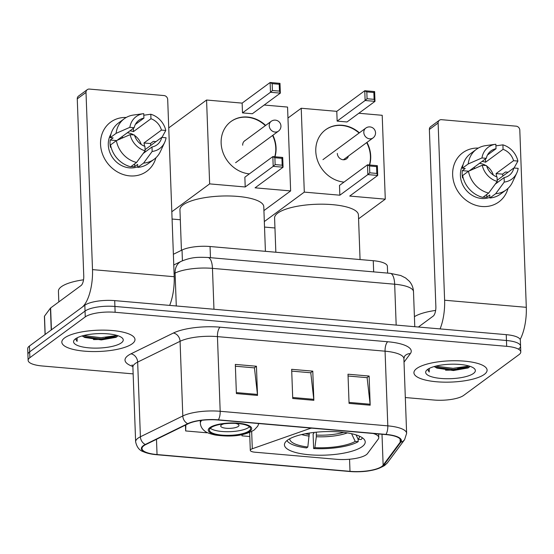<?xml version="1.0" encoding="UTF-8"?>
<svg xmlns="http://www.w3.org/2000/svg" width="554" height="554" viewBox="0 0 554 554"><rect width="100%" height="100%" fill="white"/><g stroke="black" fill="none" stroke-linecap="round" stroke-linejoin="round"><path stroke-width="0.83" d="M311.694 428.145A7.624 2.216 177.9 0 0 309.277 428.741L252.299 448.754A7.624 2.216 177.9 0 0 250.297 450.347A7.624 2.216 177.9 0 0 255.006 452.209L336.458 459.294A22.88 6.648 177.9 0 0 366.332 454.689A22.88 6.648 177.9 0 0 367.531 453.539L378.237 439.107A22.88 6.648 177.9 0 0 378.777 437.577A22.88 6.648 177.9 0 0 373.244 433.491M362.15 446.642A40.421 11.752 177.9 0 0 365.224 441.912A40.421 11.752 177.9 0 0 332.497 431.594A40.421 11.752 177.9 0 0 287.505 440.153A40.421 11.752 177.9 0 0 284.437 444.876A40.421 11.752 177.9 0 0 317.165 455.194A40.421 11.752 177.9 0 0 362.15 446.642M173.374 254.279L182.024 250.034A22.88 6.648 -2.1 0 1 210.056 246.516L373.257 260.705A22.88 6.648 -2.1 0 1 387.378 266.308L387.627 273.094M105.537 337.524A30.505 8.871 177.9 0 0 117.088 335.454A30.505 8.871 177.9 0 1 105.537 337.524M457.646 368.133A30.505 8.871 177.9 0 0 469.19 366.062A30.505 8.871 177.9 0 1 457.646 368.133M518.835 348.771A22.88 6.648 177.9 0 0 520.573 346.098L520.358 340.26A22.88 6.648 177.9 0 0 506.245 334.658L114.706 300.621A22.88 6.648 177.9 0 0 84.831 305.226L29.438 346.028A22.88 6.648 177.9 0 0 27.7 348.708L27.915 354.539A22.88 6.648 177.9 0 1 29.653 351.866A22.88 6.648 177.9 0 0 27.915 354.539L28.129 360.37A22.88 6.648 177.9 0 0 42.242 365.979L133.14 373.881M520.573 346.098A22.88 6.648 177.9 0 0 506.46 340.495L114.913 306.452A22.88 6.648 177.9 0 0 85.046 311.064L29.653 351.866L85.046 311.064A22.88 6.648 177.9 0 1 114.913 306.452L506.46 340.495A22.88 6.648 177.9 0 1 520.573 346.098L520.788 351.928A22.88 6.648 177.9 0 0 506.675 346.326L115.128 312.29A22.88 6.648 177.9 0 0 85.261 316.895L29.868 357.697A22.88 6.648 177.9 0 0 28.129 360.37M484.314 374.393A36.606 10.644 177.9 0 0 487.091 370.114A36.606 10.644 177.9 0 0 457.452 360.772A36.606 10.644 177.9 0 0 416.712 368.521A36.606 10.644 177.9 0 0 413.928 372.8A36.606 10.644 177.9 0 0 443.567 382.142A36.606 10.644 177.9 0 0 484.314 374.393A36.606 10.644 177.9 0 0 487.091 370.114A36.606 10.644 177.9 0 0 457.452 360.772A36.606 10.644 177.9 0 0 416.712 368.521A36.606 10.644 177.9 0 0 413.928 372.8A36.606 10.644 177.9 0 0 443.567 382.142A36.606 10.644 177.9 0 0 484.314 374.393M132.205 343.785A36.606 10.644 177.9 0 0 134.989 339.505A36.606 10.644 177.9 0 0 105.35 330.156A36.606 10.644 177.9 0 0 64.603 337.905A36.606 10.644 177.9 0 0 61.826 342.192A36.606 10.644 177.9 0 0 91.465 351.534A36.606 10.644 177.9 0 0 132.205 343.785A36.606 10.644 177.9 0 0 134.989 339.505A36.606 10.644 177.9 0 0 105.35 330.156A36.606 10.644 177.9 0 0 64.603 337.905A36.606 10.644 177.9 0 0 61.826 342.192A36.606 10.644 177.9 0 0 91.465 351.534A36.606 10.644 177.9 0 0 132.205 343.785M381.865 466.413A24.404 7.091 -2.1 0 1 349.996 471.329L157.045 454.557A24.404 7.091 -2.1 0 1 141.99 448.574A24.404 7.091 -2.1 0 1 145.806 444.557L188.208 423.755A24.404 7.091 -2.1 0 1 218.11 420.008L385.729 434.578A24.404 7.091 -2.1 0 1 400.791 440.555A24.404 7.091 -2.1 0 1 400.21 442.182L383.139 465.194A24.404 7.091 -2.1 0 1 381.865 466.413M382.426 466.461A25.013 7.271 177.9 0 0 383.735 465.208L400.805 442.203A25.013 7.271 177.9 0 0 385.965 434.405L218.338 419.835A25.013 7.271 177.9 0 0 187.688 423.678L145.287 444.481A25.013 7.271 177.9 0 0 156.81 454.723L349.768 471.502A25.013 7.271 177.9 0 0 382.426 466.461M468.559 367.697A30.505 8.871 -2.1 0 1 445.561 370.176M116.451 337.088A30.505 8.871 -2.1 0 1 93.453 339.567M405.313 397.537L433.789 400.016A22.88 6.648 177.9 0 0 463.656 395.411L519.05 354.608A22.88 6.648 177.9 0 0 520.788 351.928M349.062 403.374L347.995 374.206L369.123 376.041L370.19 405.209L349.062 403.374M236.392 393.575L235.318 364.407L256.447 366.249L257.52 395.418L236.392 393.575M292.727 398.478L291.66 369.31L312.781 371.145L313.855 400.313L292.727 398.478M185.452 425.105L185.666 430.943L206.787 432.785L206.801 432.314M241.953 434.655L242.001 435.846L249.792 436.517M312.781 371.145L310.593 372.759M291.723 371.118L310.78 372.773L313.779 399.323A6.101 2.292 95 0 1 313.855 400.313M256.447 366.249L254.258 367.856M235.388 366.222L254.445 367.877L257.444 394.427A6.101 2.292 95 0 1 257.52 395.418M369.123 376.041L366.935 377.655M348.064 376.014L367.115 377.669L370.12 404.226A6.101 2.292 95 0 1 370.19 405.209M242.001 435.846L242.036 434.634M185.666 430.943L185.86 424.904M434.218 366.54A17.236 5.014 177.9 0 0 434.842 366.928L434.329 366.513M473.469 373.451A24.861 7.23 177.9 0 0 474.099 368.396A24.861 7.23 177.9 0 0 451.42 364.2A24.861 7.23 177.9 0 0 427.556 369.463A24.861 7.23 177.9 0 0 426.76 370.127A24.861 7.23 177.9 0 0 442.099 378.541A24.861 7.23 177.9 0 0 473.469 373.451M434.842 366.928L436.905 368.098L453.414 370.536L468.116 367.946L470.034 366.326M428.166 369.04L427.965 370.003L429.191 372.018L429.288 368.41M435.638 310.42A38.129 11.087 177.9 0 0 414.413 316.68M429.191 372.018L427.972 369.781M469.231 366.069L453.096 368.306L435.624 366.166M469.224 367.247L453.137 369.463L435.188 367.177M508.018 188.381A30.505 26.848 -126.4 0 1 481.89 206.497A30.505 26.848 -126.4 0 1 452.687 175.618A30.505 26.848 -126.4 0 1 478.331 148.077A30.505 26.848 -126.4 0 0 462.729 152.766L462.729 152.766A30.505 26.848 -126.4 0 0 454.509 184.447A30.505 26.848 -126.4 0 0 481.89 206.497A30.505 26.848 -126.4 0 0 498.912 201.891L498.912 201.891A30.505 26.848 -126.4 0 0 508.018 188.381M520.158 339.45A30.505 11.454 -85 0 0 526.3 307.325L519.804 130.128A3.816 3.359 53.6 0 0 516.148 126.173L441.503 119.685A3.816 3.359 53.6 0 0 439.37 120.26A3.816 3.359 53.6 0 0 438.117 123.023L429.371 129.47L435.866 306.667A7.624 2.86 95 0 1 433.214 316.105L418.402 327.019M440.077 328.91A30.505 11.454 -85 0 0 444.613 300.226L438.117 123.023M429.371 129.47A3.816 3.359 -126.4 0 1 430.624 126.707L439.37 120.26M473.635 167.647A19.065 16.779 -126.4 0 1 475.297 168.264M482.035 161.456A15.256 13.421 53.6 0 1 485.574 162.225L503.067 149.345A15.256 13.421 -126.4 0 1 513.565 160.695L496.072 173.582A15.256 13.421 53.6 0 1 496.626 176.816M497.18 180.258L513.828 167.987A15.256 13.421 -126.4 0 1 509.105 175.438A15.256 13.421 -126.4 0 1 504.098 177.585L495.311 184.06M479.411 163.388A15.256 13.421 -126.4 0 1 485.9 165.563M486.689 166.068A15.256 13.421 -126.4 0 1 493.316 175.057M489.854 197.363A22.118 19.466 -126.4 0 1 481.592 198.477A22.118 19.466 -126.4 0 1 463.338 186.033A22.118 19.466 -126.4 0 1 463.082 164.628M513.828 167.987L518.163 168.368A19.826 17.451 -126.4 0 1 516.744 173.077L512.485 182.19A25.165 22.146 -126.4 0 1 506.238 189.863L500.407 194.156A25.165 22.146 -126.4 0 1 489.875 197.986L489.771 195.029L486.855 197.176A22.118 19.466 -126.4 0 1 483.344 197.189A22.118 19.466 -126.4 0 1 483.116 197.169M480.976 196.843A22.118 19.466 -126.4 0 1 479.812 196.566L479.937 196.476M469.141 170.957L486.287 158.326L481.959 157.945L468.213 163.956L462.382 168.25L465.235 168.499L462.32 170.646A22.118 19.466 -126.4 0 0 462.583 177.938L463.096 177.564M482.832 197.376A25.165 22.146 -126.4 0 1 462.645 175.542L468.476 171.248L482.229 165.237L486.557 165.618A15.256 13.421 -126.4 0 0 497.056 176.968L497.222 181.456L488.663 193.076L482.832 197.376M462.382 168.25A25.165 22.146 -126.4 0 1 470.561 153.631L476.392 149.338A25.165 22.146 -126.4 0 1 485.567 145.647L495.532 144.282A19.826 17.451 -126.4 0 1 495.858 144.248L496.024 148.728L487.478 155.023M489.875 197.986L495.705 193.692L504.265 182.065L504.098 177.585M506.238 189.863A25.165 22.146 -126.4 0 1 495.705 193.692M488.663 193.076A25.165 22.146 -126.4 0 1 468.476 171.248M468.213 163.956A25.165 22.146 -126.4 0 1 476.392 149.338M516.744 173.077A19.826 17.451 -126.4 0 1 504.265 182.065M497.222 181.456A19.826 17.451 -126.4 0 1 482.229 165.237M481.959 157.945A19.826 17.451 -126.4 0 1 495.532 144.282M486.287 158.326A15.256 13.421 -126.4 0 1 491.017 150.875A15.256 13.421 -126.4 0 1 496.024 148.728M502.859 176.068A22.118 19.466 -126.4 0 0 502.554 174.143L505.47 171.996L508.08 172.225M514.07 168.007L517.893 161.076L513.565 160.695M503.067 149.345L502.9 144.857L495.913 145.84M502.9 144.857A19.826 17.451 -126.4 0 1 517.893 161.076M485.574 162.225L485.449 158.943M502.554 174.143L496.072 173.582M486.855 197.176L486.751 194.489M468.601 171.193L462.32 170.646M358.099 439.204L358.189 441.683A38.129 11.087 177.9 0 1 313.633 448.553L313.1 433.969L313.834 433.429L313.793 432.459M360.065 259.563L358.424 214.924A41.945 12.195 177.9 0 0 324.464 204.218A41.945 12.195 177.9 0 0 277.776 213.096A41.945 12.195 177.9 0 0 274.59 217.999L275.844 252.236M286.979 440.562A38.129 11.087 177.9 0 0 306.591 447.937L307.823 447.036L309.298 433.062M356.07 434.89L358.133 439.274L361.104 439.537A38.129 11.087 177.9 0 0 362.371 437.799M289.707 438.768A34.93 10.152 177.9 0 0 307.823 447.036M358.133 439.274A34.93 10.152 177.9 0 0 359.518 436.206M313.633 448.553L314.866 447.646A34.93 10.152 177.9 0 0 355.218 441.42L358.189 441.683M316.286 432.189L316.313 436.732L314.866 447.646M355.218 441.42L351.568 433.685M344.006 182.114A29.743 26.176 -126.4 0 1 317.546 160.501A29.743 26.176 -126.4 0 1 325.607 129.754A29.743 26.176 -126.4 0 1 342.206 125.266A29.743 26.176 -126.4 0 1 359.394 132.815M287.962 118.023L301.224 108.252L336.784 111.347L364.767 90.731L374.629 91.583L374.989 101.354L346.998 121.97L337.144 121.118L365.128 100.503L364.767 90.731L366.817 91.881L373.86 92.49L374.629 91.583M358.826 113.258L382.205 115.294L385.279 199.156L358.57 218.83M336.784 111.347L337.144 121.118M366.97 142.385A29.743 26.176 -126.4 0 1 369.622 165.002M301.224 108.252L304.298 192.113L339.858 195.202L339.498 185.431L367.489 164.815L377.343 165.674L377.703 175.445L367.849 174.586L339.858 195.202M369.781 172.82L369.532 165.971L367.489 164.815L367.849 174.586L369.781 172.82L376.824 173.437L377.703 175.445L349.719 196.061L385.279 199.156M264.327 221.558L304.298 192.113M264.528 227.071L274.957 227.978M373.86 92.49L374.109 99.346L374.989 101.354L365.128 100.503L367.067 98.737L374.109 99.346M366.817 91.881L367.067 98.737M376.824 173.437L376.575 166.581L369.532 165.971M377.343 165.674L376.575 166.581M337.324 153.43A6.101 5.367 53.6 0 0 340.668 158.943A6.101 5.367 53.6 0 0 346.575 158.832A6.101 5.367 53.6 0 0 348.418 156.048M325.468 129.865A29.743 26.176 -126.4 0 1 359.103 133.029M366.679 142.6A29.743 26.176 -126.4 0 1 370.425 156.304A29.743 26.176 -126.4 0 1 369.4 164.981M248.981 430.984A20.588 5.983 177.9 0 0 250.547 428.581A20.588 5.983 177.9 0 0 233.878 423.325A20.588 5.983 177.9 0 0 210.956 427.681A20.588 5.983 177.9 0 0 209.391 430.091A20.588 5.983 177.9 0 0 226.067 435.347A20.588 5.983 177.9 0 0 248.981 430.984M210.305 428.228A20.588 5.983 177.9 0 0 229.093 431.698A20.588 5.983 177.9 0 0 248.85 427.342A20.588 5.983 177.9 0 0 249.501 426.795M265.414 251.329L263.78 206.697A41.945 12.195 177.9 0 0 229.82 195.991A41.945 12.195 177.9 0 0 183.132 204.869A41.945 12.195 177.9 0 0 179.946 209.772L181.435 250.325M224.218 423.775A9.155 2.659 177.9 0 0 221.385 424.953A9.155 2.659 177.9 0 0 220.693 426.026A9.155 2.659 177.9 0 0 228.103 428.36A9.155 2.659 177.9 0 0 238.289 426.421A9.155 2.659 177.9 0 0 238.982 425.354A9.155 2.659 177.9 0 0 235.298 423.374M249.355 173.887A29.743 26.176 -126.4 0 1 222.902 152.274A29.743 26.176 -126.4 0 1 230.963 121.527A29.743 26.176 -126.4 0 1 247.562 117.039A29.743 26.176 -126.4 0 1 265.657 125.412M168.735 127.898L206.573 100.025L242.14 103.12L270.123 82.498L279.985 83.356L280.345 93.127L252.354 113.743L242.493 112.891L270.484 92.276L270.123 82.498L272.173 83.654L279.209 84.263L279.985 83.356M264.182 105.031L287.561 107.067L290.635 190.922L263.926 210.603M242.14 103.12L242.493 112.891M272.88 135.245A29.743 26.176 -126.4 0 1 274.978 156.775M206.573 100.025L209.647 183.886L245.214 186.975L244.854 177.204L272.845 156.588L282.699 157.447L283.059 167.218L273.198 166.359L245.214 186.975M275.137 164.593L274.888 157.738L272.845 156.588L273.198 166.359L275.137 164.593L282.18 165.21L283.059 167.218L255.069 187.834L290.635 190.922M171.816 211.76L209.647 183.886M172.079 219.038L180.313 219.751M279.209 84.263L279.465 91.119L280.345 93.127L270.484 92.276L272.423 90.51L279.465 91.119M272.173 83.654L272.423 90.51M282.18 165.21L281.931 158.354L274.888 157.738M282.699 157.447L281.931 158.354M230.817 121.638A29.743 26.176 -126.4 0 1 265.366 125.626M272.589 135.46A29.743 26.176 -126.4 0 1 275.774 148.077A29.743 26.176 -126.4 0 1 274.756 156.754M245.339 140.377A6.101 5.367 53.6 0 0 244.695 140.778A6.101 5.367 53.6 0 0 242.68 145.203M155.916 157.772A30.505 26.848 -126.4 0 1 129.781 175.888A30.505 26.848 -126.4 0 1 100.579 145.01A30.505 26.848 -126.4 0 1 126.229 117.469A30.505 26.848 -126.4 0 0 110.62 122.157L110.62 122.157A30.505 26.848 -126.4 0 0 102.407 153.839A30.505 26.848 -126.4 0 0 129.781 175.888A30.505 26.848 -126.4 0 0 146.81 171.283L146.81 171.283A30.505 26.848 -126.4 0 0 155.916 157.772M51.432 329.831L81.916 307.373A30.505 11.454 -85 0 0 92.504 269.618L86.008 92.414L77.262 98.861L83.758 276.058A7.624 2.86 95 0 1 81.113 285.497L50.629 307.955L51.432 329.831A3.816 1.108 177.9 0 0 51.231 330.025M169.656 305.399A30.505 11.454 -85 0 0 174.198 276.716L167.696 99.519A3.816 3.359 53.6 0 0 164.039 95.565L89.395 89.076A3.816 3.359 53.6 0 0 87.269 89.651A3.816 3.359 53.6 0 0 86.008 92.414M77.262 98.861A3.816 3.359 -126.4 0 1 78.523 96.098L87.269 89.651M45.075 334.512L44.41 316.389A3.816 1.108 -2.1 0 1 44.5 316.14L50.428 308.142A3.816 1.108 -2.1 0 1 50.629 307.955M121.534 137.032A19.065 16.779 -126.4 0 1 123.189 137.655M129.934 130.848A15.256 13.421 53.6 0 1 133.466 131.617L150.958 118.729A15.256 13.421 -126.4 0 1 161.456 130.086L143.964 142.974A15.256 13.421 53.6 0 1 144.525 146.208M145.072 149.649L161.726 137.378A15.256 13.421 -126.4 0 1 157.004 144.829A15.256 13.421 -126.4 0 1 151.997 146.976L143.202 153.451M127.309 132.78A15.256 13.421 -126.4 0 1 133.798 134.954M134.587 135.46A15.256 13.421 -126.4 0 1 141.208 144.449M137.752 166.754A22.118 19.466 -126.4 0 1 129.491 167.869A22.118 19.466 -126.4 0 1 111.229 155.425A22.118 19.466 -126.4 0 1 110.98 134.02M161.726 137.378L166.055 137.752A19.826 17.451 -126.4 0 1 164.635 142.468L160.383 151.581A25.165 22.146 -126.4 0 1 154.137 159.254L148.306 163.548A25.165 22.146 -126.4 0 1 137.773 167.377L137.662 164.42L134.747 166.567A22.118 19.466 -126.4 0 1 131.236 166.581A22.118 19.466 -126.4 0 1 131.007 166.56M128.874 166.235A22.118 19.466 -126.4 0 1 127.704 165.958L127.835 165.861M117.032 140.349L134.186 127.718L129.858 127.337L116.105 133.348L110.274 137.641L113.127 137.891L110.211 140.037A22.118 19.466 -126.4 0 0 110.481 147.329L110.994 146.955M130.73 166.768A25.165 22.146 -126.4 0 1 110.544 144.933L116.375 140.64L130.121 134.629L134.456 135.01A15.256 13.421 -126.4 0 0 144.954 146.36L145.12 150.847L136.561 162.467L130.73 166.768M110.274 137.641A25.165 22.146 -126.4 0 1 118.452 123.023L124.283 118.729A25.165 22.146 -126.4 0 1 133.466 115.038L143.431 113.674A19.826 17.451 -126.4 0 1 143.749 113.632L143.915 118.12L135.377 124.415M137.773 167.377L143.604 163.084L152.156 151.457L151.997 146.976M154.137 159.254A25.165 22.146 -126.4 0 1 143.604 163.084M136.561 162.467A25.165 22.146 -126.4 0 1 116.375 140.64M116.105 133.348A25.165 22.146 -126.4 0 1 124.283 118.729M164.635 142.468A19.826 17.451 -126.4 0 1 152.156 151.457M145.12 150.847A19.826 17.451 -126.4 0 1 130.121 134.629M129.858 127.337A19.826 17.451 -126.4 0 1 143.431 113.674M134.186 127.718A15.256 13.421 -126.4 0 1 138.909 120.266A15.256 13.421 -126.4 0 1 143.915 118.12M150.75 145.46A22.118 19.466 -126.4 0 0 150.446 143.534L153.361 141.388L155.979 141.616M161.969 137.399L165.791 130.46L161.456 130.086M150.958 118.729L150.792 114.249L143.811 115.232M150.792 114.249A19.826 17.451 -126.4 0 1 165.791 130.46M133.466 131.617L133.348 128.334M150.446 143.534L143.964 142.974M134.747 166.567L134.65 163.88M116.499 140.584L110.211 140.037M83.529 279.812A38.129 11.087 177.9 0 0 61.321 286.743A38.129 11.087 177.9 0 0 58.426 291.196L58.821 301.916M82.117 335.932A17.236 5.014 177.9 0 0 82.733 336.313L82.221 335.904M121.361 342.843A24.861 7.23 177.9 0 0 121.998 337.788A24.861 7.23 177.9 0 0 99.311 333.591A24.861 7.23 177.9 0 0 75.448 338.854A24.861 7.23 177.9 0 0 74.651 339.519A24.861 7.23 177.9 0 0 89.997 347.933A24.861 7.23 177.9 0 0 121.361 342.843M82.733 336.313L84.804 337.49L101.313 339.927L116.008 337.338L117.933 335.717M76.064 338.432L75.856 339.394L77.082 341.409L77.186 337.802M77.082 341.409L75.863 339.173M117.123 335.461L100.994 337.698L83.522 335.558M117.116 336.638L101.036 338.854L83.086 336.569M373.666 271.882L373.257 260.705M210.465 257.693L210.056 246.516M182.418 260.768L182.024 250.034M309.277 428.741L309.25 427.93M252.299 448.754L251.668 431.531M506.245 334.658L506.675 346.326M29.438 346.028L29.868 357.697M84.831 305.226L85.261 316.895M114.706 300.621L115.128 312.29M390.161 273.316A15.256 5.727 95 0 1 394.67 284.216L212.459 268.371A30.505 8.871 177.9 0 0 175.085 273.06A15.256 12.223 -116.1 0 1 181.227 261.322C192.501 256.661 198.803 257.222 207.951 257.471L390.161 273.316L400.757 275.525L405.597 277.969L409.358 281.28C411.927 284.278 413.305 287.748 413.499 291.688A30.505 8.871 177.9 0 0 394.67 284.216L396.172 325.087M174.081 273.558L175.085 273.06L176.29 305.974M207.951 257.471A15.256 5.727 95 0 1 212.459 268.371L213.962 309.25M349.996 471.329L349.553 459.238M132.822 366.464A38.129 11.087 -2.1 0 1 127.905 355.654A38.129 11.087 -2.1 0 1 130.966 353.84L173.374 333.037A38.129 11.087 -2.1 0 1 220.09 327.179L387.717 341.749A38.129 11.087 -2.1 0 1 410.348 353.632L404.018 362.157M145.287 444.481A7.624 6.115 -116.1 0 1 140.404 436.781L137.662 362.108A30.505 8.871 177.9 0 0 135.211 363.562A30.505 8.871 177.9 0 0 132.898 367.129L132.087 364.851M349.567 471.482A7.624 2.86 -85 0 0 349.664 471.496C364.484 472.541 376.173 470.519 384.718 465.429L387.523 462.687A7.624 7.105 -143.4 0 1 383.735 465.208M218.338 419.835A7.624 2.86 -85 0 0 220.18 411.29L387.807 425.86A7.624 2.86 95 0 1 385.965 434.405M187.688 423.678A7.624 6.115 -116.1 0 1 182.806 415.971A30.505 8.871 -2.1 0 1 220.18 411.29L217.445 336.617A30.505 8.871 177.9 0 0 180.071 341.306L137.662 362.108A7.624 6.115 63.9 0 0 130.966 353.84M387.523 462.687L404.593 439.682A7.624 7.105 -143.4 0 1 400.805 442.203M387.717 341.749A7.624 2.86 95 0 0 385.065 351.188L387.807 425.86A30.505 8.871 -2.1 0 1 406.629 433.332L403.894 358.66A30.505 8.871 177.9 0 0 385.065 351.188L217.445 336.617A7.624 2.86 95 0 1 220.09 327.179M156.81 454.723A7.624 2.86 95 0 1 156.713 454.723C151.387 454.28 146.928 453.269 143.341 451.697C139.379 450.437 136.81 447.133 135.633 441.801A30.505 8.871 -2.1 0 1 140.404 436.781L182.806 415.971L180.071 341.306A7.624 6.115 63.9 0 0 173.374 333.037M349.768 471.502A7.624 2.86 -85 0 1 349.664 471.496L156.713 454.723A7.624 2.86 95 0 1 156.609 454.709M410.348 353.632A7.624 7.105 36.6 0 0 404.489 356.381L403.894 358.66M157.045 454.557L156.484 439.315M383.139 465.194L382.004 434.253M400.21 442.182L400.092 438.969M292.692 397.495L313.779 399.323M349.027 402.391L370.12 404.226M236.357 392.592L257.444 394.427M444.613 300.226L526.3 307.325M301.598 434.558A30.255 8.795 177.9 0 0 309.271 436.116M305.199 433.782A29.895 8.691 177.9 0 0 309.354 434.474M316.313 436.732A30.255 8.795 177.9 0 0 347.351 432.882M316.396 435.091A29.895 8.691 177.9 0 0 343.702 432.369M343.376 159.767L373.057 137.904A6.101 5.367 -126.4 0 1 369.65 138.825A6.101 5.367 -126.4 0 1 363.805 132.503A6.101 5.367 -126.4 0 1 365.82 128.078L322.961 159.649M209.897 427.591A21.738 6.316 177.9 0 0 221.662 435.458A21.738 6.316 177.9 0 0 250.041 431.081A21.738 6.316 177.9 0 0 238.275 423.214A21.738 6.316 177.9 0 0 209.897 427.591M200.264 420.514L200.361 423.118A29.362 8.539 -2.1 0 1 201.829 420.306M235.609 162.703L278.461 131.132A6.101 5.367 -126.4 0 1 275.061 132.053A6.101 5.367 -126.4 0 1 269.209 125.73A6.101 5.367 -126.4 0 1 271.225 121.305L244.127 141.27M92.504 269.618L174.198 276.716M51.231 329.976L50.428 308.142M44.5 316.14L45.172 334.443M378.777 437.577L378.645 433.962M250.297 450.347L249.646 432.445M413.499 291.688L414.78 326.708M173.762 264.978L181.227 261.322M404.593 439.682L406.629 433.332M135.633 441.801L132.898 367.129M436.912 368.091L436.552 367.939M373.057 137.904A6.101 6.101 0 0 0 369.968 126.914A6.101 6.101 0 0 0 365.82 128.078M200.361 423.118C200.541 426.268 201.981 428.879 204.682 430.964C206.033 432.383 209.551 433.74 215.25 435.029C227.472 436.697 242.513 437.009 254.293 429.925L257.755 426.137L258.787 423.54M278.461 131.132A6.101 6.101 0 0 0 275.373 120.142A6.101 6.101 0 0 0 271.225 121.305M84.804 337.483L84.45 337.331"/></g></svg>
